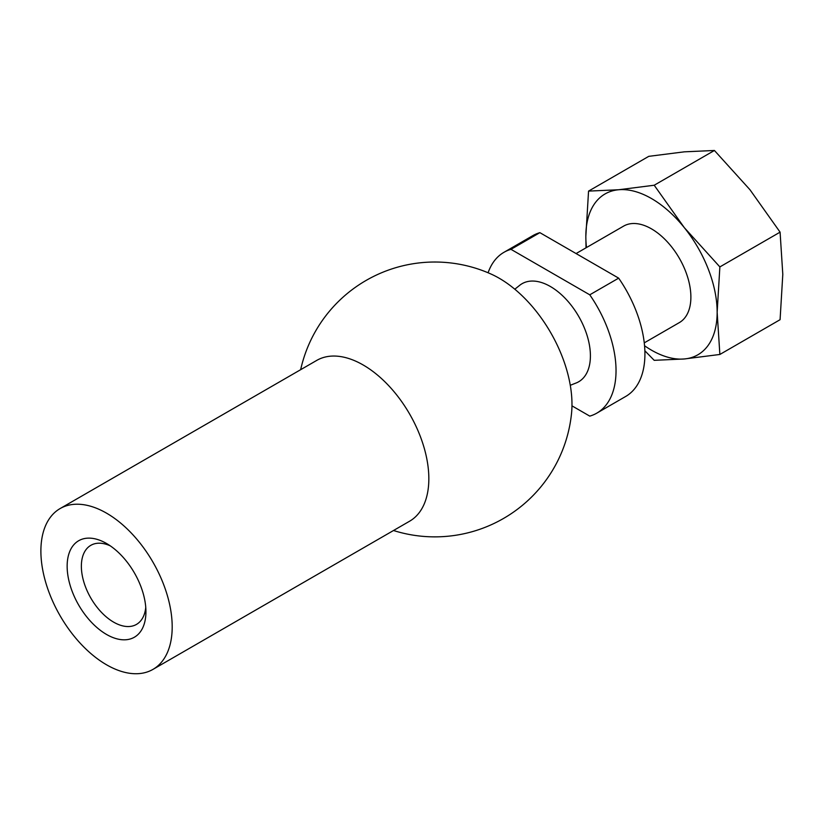 <?xml version="1.0" encoding="UTF-8"?>
<svg xmlns="http://www.w3.org/2000/svg" width="824" height="824" viewBox="0 0 824 824"><rect width="100%" height="100%" fill="white"/><g stroke="black" fill="none" stroke-linecap="round" stroke-linejoin="round"><path stroke-width="1.24" d="M654.204 185.235L684.311 227.651L719.867 266.914L780.081 232.152L749.974 189.747L714.418 150.473L684.311 151.832L648.766 156.344L588.552 191.106L618.659 189.747L654.204 185.235L714.418 150.473M780.081 232.152L782.8 274.351L780.081 319.691L719.867 354.464L684.311 358.965L654.204 360.325L644.862 350.777M576.079 253.555L623.634 226.106A55.713 32.167 60 0 1 651.485 228.866A55.713 32.167 60 0 1 687.886 277.956A55.713 32.167 60 0 1 679.347 322.596L644.265 342.856M644.553 345.74A92.855 53.611 -120 0 0 684.311 358.965A92.855 53.611 -120 0 0 717.148 312.255A92.855 53.611 -120 0 0 684.311 227.651A92.855 53.611 -120 0 0 618.659 189.747A92.855 53.611 -120 0 0 585.833 236.447A92.855 53.611 -120 0 0 586.492 247.55M586.029 247.818L585.833 236.447L588.552 191.106M596.803 413.143L625.694 396.457A92.855 53.611 -120 0 0 618.659 278.141L539.875 232.656L510.983 249.332L589.768 294.817A92.855 53.611 -120 0 1 596.803 413.143A92.855 53.611 -120 0 1 589.768 416.12L571.969 405.851M719.867 354.464L717.148 312.255L719.867 266.914M110.272 545.849A45.66 26.358 -120 0 0 90.825 545.334A45.66 26.358 -120 0 0 83.821 581.919A45.66 26.358 -120 0 0 113.65 622.151A45.66 26.358 -120 0 0 136.475 624.407A45.66 26.358 -120 0 0 145.755 607.309M106.543 634.459A55.713 32.167 -120 0 0 145.93 611.717A55.713 32.167 -120 0 0 106.543 543.49A55.713 32.167 -120 0 0 67.146 566.232A55.713 32.167 -120 0 0 106.543 634.459M106.543 664.793A92.855 53.611 -120 0 0 152.965 669.387A92.855 53.611 -120 0 0 152.965 562.174A92.855 53.611 -120 0 0 60.111 508.562A92.855 53.611 -120 0 0 45.886 582.97A92.855 53.611 -120 0 0 106.543 664.793M152.965 669.387L409.61 521.211A92.855 53.611 -120 0 0 409.61 413.998A92.855 53.611 -120 0 0 316.766 360.387L60.111 508.562M393.512 530.512A137.423 137.423 0 0 0 571.537 413.349A102.979 59.452 -120 0 0 491.135 274.093A137.423 137.423 0 0 0 300.657 369.688M618.659 278.141L589.768 294.817M570.28 385.282L576.12 382.995A56.619 32.692 -120 0 0 578.685 316.385A56.619 32.692 -120 0 0 519.717 285.3L514.815 289.214M510.983 249.332A92.855 53.611 -120 0 0 503.948 252.319A92.855 53.611 -120 0 0 488.096 272.775M539.875 232.656A92.855 53.611 -120 0 0 532.84 235.633L503.948 252.319"/></g></svg>
